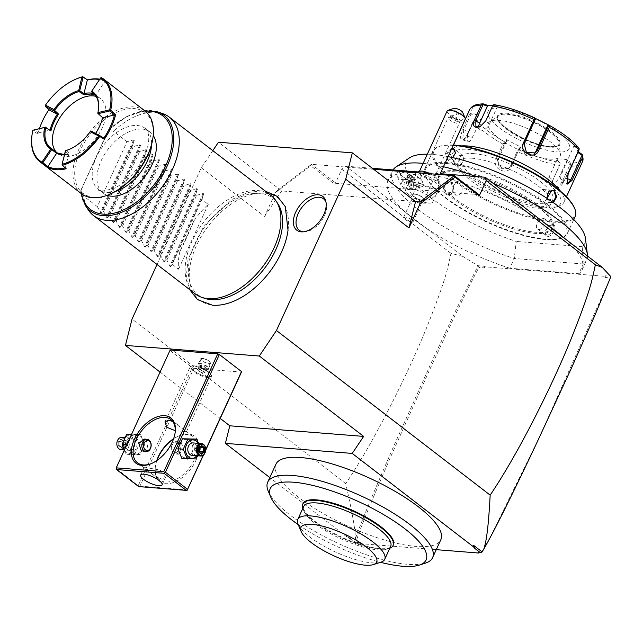 <?xml version="1.0" encoding="UTF-8"?>
<svg xmlns="http://www.w3.org/2000/svg" width="643" height="643" viewBox="0 0 643 643"><rect width="100%" height="100%" fill="white"/><g stroke="black" fill="none" stroke-linecap="round" stroke-linejoin="round"><path stroke-width="0.48" stroke-dasharray="3.21 2.41" d="M534.695 117.87L533.947 117.709L534.936 118.175M578.788 148.051L574.336 144.948L578.186 151.78M582.011 154.32A60.265 17.506 24.6 0 1 570.598 163.306L567.938 159.689L562.408 159.094L556.725 158.805L559.394 162.414A60.265 17.506 24.6 0 1 519.351 149.353L518.274 150.124L518.017 151.852A62.106 18.044 -155.4 0 0 559.547 165.404L552.305 181.398L555.439 188.319C559 188.021 561.886 185.626 564.096 181.125L570.888 166.304A62.106 18.044 -155.4 0 0 582.542 161.554M500.222 108.064A44.721 12.989 24.6 0 1 558.22 132.329A44.721 12.989 24.6 0 1 557.143 151.909A44.721 12.989 24.6 0 1 499.145 127.644A44.721 12.989 24.6 0 1 500.222 108.064M492.819 105.508L498.373 106.103L494.652 104.809M560.592 191.325A62.106 18.044 24.6 0 1 563.879 202.312A62.106 18.044 24.6 0 1 558.936 206.073A62.106 18.044 24.6 0 1 546.936 206.901A62.106 18.044 24.6 0 1 489.813 187.917A62.106 18.044 24.6 0 1 451.322 156.804A62.106 18.044 24.6 0 1 450.936 150.599A62.106 18.044 24.6 0 1 461.401 145.905M533.947 117.709L534.446 119.076L522.63 144.892A7.451 7.057 -128.2 0 0 534.526 153.444M535.322 119.252L534.446 119.076M574.336 144.948L562.336 172.075A7.451 2.612 -71.9 0 0 561.669 182.13L567.367 183.986M566.885 183.601L567.56 173.779L578.764 149.313L574.151 146.258M578.764 149.313L579.247 148.854M561.669 182.13A7.451 2.612 -71.9 0 0 565.623 178.007L578.081 151.708M577.446 152.19L577.864 152.471M570.598 163.306L570.888 166.304M567.938 159.689L566.845 160.533L558.984 177.701A7.451 4.437 -52.4 0 1 549.516 183.215L555.206 186.96C558.261 186.711 560.768 184.581 562.721 180.579L569.963 164.769L566.845 160.533M569.963 164.769L570.823 164.656M549.516 183.215A7.451 4.437 -52.4 0 1 549.138 176.921L556.999 159.753L556.725 158.805M556.999 159.753L560.117 163.981L552.482 180.836L553.575 186.349M469.591 109.84A62.106 18.044 -155.4 0 0 469.406 114.414L462.622 129.235L460.235 138.028L463.322 140.118L466.416 136.075L473.2 121.254A62.106 18.044 -155.4 0 0 502.882 144.112L496.099 158.934C491.051 168.241 507.319 176.536 511.233 166.674L518.017 151.852M559.547 165.404L560.23 163.82L559.394 162.414M519.351 149.353L521.16 147.199L506.194 139.547L504.401 141.709A60.265 17.506 24.6 0 1 475.78 119.662L480.771 119.96L477.018 113.2L472.026 112.903A60.265 17.506 24.6 0 1 483.448 103.917M549.685 147.167A33.54 9.741 24.6 0 1 514.464 134.491A33.54 9.741 24.6 0 1 497.851 116.769A33.54 9.741 24.6 0 1 499.032 115.427A33.54 9.741 24.6 0 1 506.997 114.285A33.54 9.741 24.6 0 1 539.75 125.562A33.54 9.741 24.6 0 1 559.072 142.923A33.54 9.741 24.6 0 1 558.839 144.691A33.54 9.741 24.6 0 1 549.685 147.167M549.371 159.078A39.504 11.478 -155.4 0 0 560.423 154.071A39.504 11.478 -155.4 0 0 537.669 133.631A39.504 11.478 -155.4 0 0 499.089 120.345A39.504 11.478 -155.4 0 0 489.709 121.696A39.504 11.478 -155.4 0 0 505.101 142.457A39.504 11.478 -155.4 0 0 549.371 159.078M475.884 126.502L479.951 129.629A7.451 4.437 127.6 0 0 489.419 124.115L497.28 106.947L498.373 106.103M479.951 129.629A7.451 4.437 127.6 0 1 478.754 126.96M469.406 114.414L472.026 112.903M477.018 113.2L476.841 114.502L470.989 114.157L470.604 113.409M470.989 114.157L463.748 129.966L462.614 139.869L464.294 139.475L467.043 135.906L474.285 120.088L473.2 121.254M475.78 119.662L474.14 119.799M502.882 144.112L504.136 142.899L504.401 141.709M506.194 139.547L506.7 140.905L504.586 143.437L504.136 142.899M504.586 143.437L497.344 159.247L499.394 168.273L508.492 168.49L510.486 165.966L517.728 150.157L518.274 150.124M521.16 147.199L519.833 147.625L511.973 164.793A7.451 7.057 51.8 0 1 510.012 167.293L508.492 168.49M517.728 150.157L519.833 147.625M506.7 140.905L498.839 158.074A7.451 7.057 51.8 0 0 510.012 167.293M480.771 119.96L472.267 137.61A7.451 2.612 108.1 0 1 468.313 141.733L462.614 139.869M474.285 120.088L480.128 120.442M476.841 114.502L468.98 131.678A7.451 2.612 108.1 0 0 468.313 141.733M497.28 106.947L492.924 105.42L485.682 121.238L480.458 126.406M492.924 105.42L493.157 104.833M544.364 207.85A59.622 17.321 24.6 0 1 489.532 189.621A59.622 17.321 24.6 0 1 452.576 159.753A59.622 17.321 24.6 0 1 468.474 149.393A59.622 17.321 24.6 0 1 538.295 176.407A59.622 17.321 24.6 0 1 555.882 207.046A59.622 17.321 24.6 0 1 544.364 207.85M474.004 153.653A50.926 14.797 -155.4 0 0 460.107 157.414A50.926 14.797 -155.4 0 0 485.336 184.332A50.926 14.797 -155.4 0 0 538.826 203.582A50.926 14.797 -155.4 0 0 552.723 199.82A50.926 14.797 -155.4 0 0 527.493 172.911A50.926 14.797 -155.4 0 0 474.004 153.653M471.93 158.194A50.926 14.797 -155.4 0 0 458.033 161.956A50.926 14.797 -155.4 0 0 483.263 188.865A50.926 14.797 -155.4 0 0 536.752 208.123A50.926 14.797 -155.4 0 0 550.641 204.361A50.926 14.797 -155.4 0 0 525.419 177.444A50.926 14.797 -155.4 0 0 471.93 158.194M453.379 145.053A77.514 22.513 -155.4 0 0 440.029 146.202A77.514 22.513 -155.4 0 0 462.896 186.028A77.514 22.513 -155.4 0 0 553.663 221.152A77.514 22.513 -155.4 0 0 574.336 207.689M453.235 145.374A78.261 22.73 -155.4 0 0 439.113 146.491A78.261 22.73 -155.4 0 0 432.884 151.226A78.261 22.73 -155.4 0 0 471.657 192.578A78.261 22.73 -155.4 0 0 553.848 222.165A78.261 22.73 -155.4 0 0 575.196 216.386M552.61 224.873L549.942 225.452L544.79 231.633L547.265 236.544C552.659 237.187 558.317 224.833 552.61 224.873L549.636 225.597L544.87 231.319L545.803 235.362L547.145 235.868L553.02 231.641L553.382 225.524L552.096 225.058M546.028 239.244A78.261 22.73 24.6 0 1 474.06 215.325A78.261 22.73 24.6 0 1 425.553 176.118A78.261 22.73 24.6 0 1 425.071 168.305A78.261 22.73 24.6 0 1 446.419 162.518A78.261 22.73 24.6 0 1 528.61 192.104A78.261 22.73 24.6 0 1 567.375 233.457A78.261 22.73 24.6 0 1 561.146 238.199A78.261 22.73 24.6 0 1 546.028 239.244M452.68 157.623L450.317 159.231L447.657 159.818L445.776 154.441L451.925 148.228M445.768 194.082C451.378 198.711 457.02 186.349 451.113 182.411C445.92 177.814 440.278 190.175 445.768 194.082L446.29 193.672L448.316 194.467L453.355 190.039L451.241 182.869L449.296 182.082L444.538 186.534L446.29 193.672M455.437 153.219L450.63 159.086L448.171 159.633L446.877 159.167L446.74 154.015L451.539 149.072M553.382 202.666L549.154 202.28L546.799 198.221M545.031 219.086A6.213 3.697 127.6 0 0 543.713 218.604A6.213 3.697 -52.4 0 0 537.661 222.695A6.213 3.697 -52.4 0 0 537.452 228.932A6.213 3.697 -52.4 0 0 538.762 229.414A6.213 3.697 127.6 0 0 544.814 225.323A6.213 3.697 127.6 0 0 545.031 219.086L553.382 225.524M446.596 163.531A77.514 22.513 24.6 0 1 537.371 198.655A77.514 22.513 24.6 0 1 560.23 238.489A77.514 22.513 24.6 0 1 545.256 239.526A77.514 22.513 24.6 0 1 473.971 215.831A77.514 22.513 24.6 0 1 425.931 177.002A77.514 22.513 24.6 0 1 446.596 163.531M456.008 170.781A62.725 18.221 -155.4 0 0 438.896 175.418A62.725 18.221 -155.4 0 0 469.969 208.565A62.725 18.221 -155.4 0 0 535.844 232.276A62.725 18.221 -155.4 0 0 552.964 227.646A62.725 18.221 -155.4 0 0 521.883 194.499A62.725 18.221 -155.4 0 0 456.008 170.781M455.509 171.858A62.725 18.221 -155.4 0 0 438.397 176.495A62.725 18.221 -155.4 0 0 469.47 209.642A62.725 18.221 -155.4 0 0 535.354 233.361A62.725 18.221 -155.4 0 0 552.466 228.723A62.725 18.221 -155.4 0 0 521.393 195.576A62.725 18.221 -155.4 0 0 455.509 171.858M587.477 256.018A106.826 31.033 24.6 0 1 586.625 260.053A106.826 31.033 24.6 0 1 583.314 263.984L582.253 246.679A98.218 28.533 -155.4 0 0 585.435 238.32M448.075 156.643A98.218 28.533 -155.4 0 0 427.33 154.191M409.591 157.808A98.218 28.533 -155.4 0 0 429.371 196.549A98.218 28.533 -155.4 0 0 516.233 241.446L514.255 258.51A106.826 31.033 24.6 0 1 392.359 171.11A106.826 31.033 24.6 0 1 393.002 169.937M582.253 246.679L516.233 241.446M423.142 163.354A106.826 31.033 24.6 0 1 443.445 166.746M476.021 176.52A106.826 31.033 24.6 0 1 492.916 183.183M583.314 263.984L514.255 258.51L509.803 268.235L578.861 273.717L583.314 263.984M509.803 268.235A106.826 31.033 24.6 0 1 425.634 227.743L462.847 256.404L477.853 265.704L483.769 266.178L484.862 266.805L605.385 276.361L604.886 277.446L610.336 277.872L540.417 435.158L488.503 540.739M604.886 277.446L604.886 275.775L605.385 276.361M604.886 275.775L610.81 276.249M565.125 238.802A106.826 31.033 24.6 0 1 582.172 269.779A106.826 31.033 24.6 0 1 578.861 273.717M477.853 265.704L478.914 267.456L484.364 267.89L483.769 266.178M484.364 267.89L484.862 266.805M481.928 552.168L479.204 551.951L478.955 552.506M358.191 543.48L358.69 542.395L357.106 542.845L358.191 543.48L436.267 549.669M358.69 542.395L355.965 542.178C358.464 532.806 370.312 503.726 391.515 454.922L429.637 369.805L453.452 318.759C464.302 295.949 472.79 278.845 478.914 267.456M610.85 276.651L610.336 277.872M349.688 538.537L355.073 542.684L354.84 541.808L346.4 535.306L346.698 536.801L349.688 538.537L346.4 535.306M346.698 536.801L269.811 477.58M357.106 542.845L355.073 542.684M275.919 464.23A90.679 26.339 -155.4 0 0 298.473 497.224A90.679 26.339 -155.4 0 0 384.321 539.951A90.679 26.339 -155.4 0 0 440.817 539.726M462.847 256.404L450.96 253.334C447.528 269.152 446.379 278.339 426.02 329.184C414.333 357.548 400.332 387.295 384.04 418.424C368.64 447.351 358.738 464.061 345.749 483.673C354.389 521.947 355.153 531.833 355.507 538.569L354.84 541.808M345.749 483.673L132.04 319.057M160.067 372.088L220.244 418.44M170.13 350.596L192.265 367.643L193.873 368.318L139.941 486.124L138.888 486.325L116.19 468.393L170.154 350.049M193.873 368.318L241.463 372.096M212.809 150.647L201.315 167.751L157.029 264.482M233.208 301.454A64.34 38.315 127.6 0 1 213.251 305.112A64.34 38.315 127.6 0 1 196.38 245.763A64.34 38.315 127.6 0 1 264.514 193.157A64.34 38.315 127.6 0 1 288.024 230.282M264.554 216.466L281.706 190.947L277.254 190.593L275.437 192.691L264.554 216.466L201.315 167.751M450.96 253.334L341.787 169.238L334.858 184.372L336.168 183.351L311.493 164.343L310.633 165.709L334.858 184.372M275.437 192.691L310.633 165.709M415.563 201.564L281.706 190.947L218.467 142.232M277.254 190.593L311.493 164.343L373.647 169.27M478.939 194.676L336.168 183.351M413.079 221.731A5.216 1.519 24.6 0 1 411.657 222.116A5.216 1.519 24.6 0 1 406.175 220.147A5.216 1.519 24.6 0 1 403.595 217.39A5.216 1.519 24.6 0 1 405.018 217.004A5.216 1.519 24.6 0 1 410.491 218.974A5.216 1.519 24.6 0 1 413.079 221.731L421.736 202.826A5.216 1.519 24.6 0 0 419.156 200.069A5.216 1.519 24.6 0 0 413.674 198.092A5.216 1.519 -155.4 0 0 412.251 198.478A5.216 1.519 -155.4 0 0 412.629 199.531L406.746 192.578A14.91 4.332 -155.4 0 1 405.669 189.581A14.91 4.332 -155.4 0 1 409.736 188.479A14.91 4.332 24.6 0 1 425.393 194.114A14.91 4.332 24.6 0 1 432.771 201.99L439.209 187.941A14.91 4.332 -155.4 0 1 438.02 188.841A14.91 4.332 -155.4 0 1 435.142 189.042A14.91 4.332 -155.4 0 1 421.88 184.718L423.713 184.694A16.147 4.694 -155.4 0 0 439.547 188.351A16.147 4.694 -155.4 0 0 428.455 176.552A16.147 4.694 -155.4 0 0 411.456 175.258L412.38 177.404A14.91 4.332 -155.4 0 1 412.195 177.018L411.858 176.222M423.713 184.694A14.91 4.332 24.6 0 1 422.435 186.486A14.91 4.332 24.6 0 1 419.549 186.687A14.91 4.332 24.6 0 1 405.846 182.13A14.91 4.332 24.6 0 1 396.602 174.663A14.91 4.332 24.6 0 1 400.581 172.075A14.91 4.332 24.6 0 1 411.456 175.258M544.444 222.872A106.826 31.033 24.6 0 0 387.906 180.836A106.826 31.033 24.6 0 0 404.961 211.812A106.826 31.033 -155.4 0 0 425.634 227.743L345.733 166.191L341.787 169.238M345.733 166.191L372.393 168.305M418.095 171.93L440.27 173.69M355.507 538.569C359.63 525.886 372.474 494.853 394.046 445.462L432.192 360.731L457.157 307.619L477.958 266.122M355.209 542.322L355.965 542.178M439.209 187.941A14.91 4.332 -155.4 0 0 431.823 180.064A14.91 4.332 -155.4 0 0 416.166 174.43A14.91 4.332 -155.4 0 0 412.099 175.531A14.91 4.332 -155.4 0 0 412.195 177.018M432.771 201.99A14.91 4.332 24.6 0 1 429.805 203.132A14.91 4.332 24.6 0 1 428.704 203.092A14.91 4.332 -155.4 0 1 406.746 192.578M421.88 184.718C414.486 187.25 411.319 184.806 412.38 177.404M410.708 187.274A6.213 1.8 24.6 0 1 412.251 189.532A6.213 1.8 24.6 0 1 411.753 189.91A6.213 1.8 24.6 0 1 410.555 189.99A6.213 1.8 24.6 0 1 402.502 186.623A6.213 1.8 24.6 0 1 400.991 184.983A6.213 1.8 24.6 0 1 400.959 184.356A6.213 1.8 24.6 0 1 402.647 183.898A6.213 1.8 24.6 0 1 410.708 187.274M412.677 182.966A6.213 1.8 24.6 0 1 414.221 185.232A6.213 1.8 24.6 0 1 413.722 185.602A6.213 1.8 24.6 0 1 404.471 182.315A6.213 1.8 24.6 0 1 402.96 180.675A6.213 1.8 24.6 0 1 402.928 180.056A6.213 1.8 24.6 0 1 406.794 180.04A6.213 1.8 24.6 0 1 412.677 182.966M417.508 176.664L417.548 176.656A12.41 3.601 24.6 0 0 418.939 177.846A12.41 3.601 24.6 0 0 420.651 179.051L417.942 178.899L417.508 176.664A12.418 3.609 -155.4 0 0 407.107 171.93M400.509 171.4A12.418 3.609 -155.4 0 0 399.753 172.067A12.418 3.609 -155.4 0 0 399.825 173.313A12.418 3.609 -155.4 0 0 402.839 176.592A12.418 3.609 24.6 0 0 421.35 183.167A12.418 3.609 24.6 0 0 422.338 182.411L422.347 182.387A12.418 3.609 24.6 0 1 409.551 180.498A12.418 3.609 24.6 0 1 399.761 172.051A12.418 3.609 24.6 0 1 400.476 171.4M423.11 200.568A6.832 1.985 24.6 0 0 423.086 197.562A6.832 1.985 -155.4 0 0 414.872 193.937A6.832 1.985 -155.4 0 0 413.063 195.97A6.832 1.985 -155.4 0 0 414.06 196.846A6.832 1.985 24.6 0 0 423.11 200.568A14.91 14.91 0 0 0 437.184 179.011A9.934 2.885 24.6 0 1 437.312 180.153A9.934 2.885 24.6 0 1 431.115 180.177A9.934 2.885 24.6 0 1 421.712 175.491A9.934 2.885 -155.4 0 1 419.236 171.874L419.437 171.44M437.184 179.011A9.934 2.885 24.6 0 0 434.837 176.536A9.934 2.885 -155.4 0 0 430.263 173.763M420.184 171.231A9.934 2.885 -155.4 0 0 419.236 171.874M420.651 179.051A12.418 3.609 24.6 0 1 422.347 182.387M407.228 171.938A12.418 3.609 24.6 0 1 417.548 176.656M420.667 179.092A12.418 3.609 24.6 0 1 422.338 182.411M422.676 197.53A6.213 1.8 24.6 0 1 424.219 199.788A6.213 1.8 24.6 0 1 420.345 199.804A6.213 1.8 24.6 0 1 414.47 196.879A6.213 1.8 24.6 0 1 412.927 194.62A6.213 1.8 24.6 0 1 416.793 194.604A6.213 1.8 24.6 0 1 422.676 197.53M457.864 120.675A6.213 1.8 24.6 0 1 458.957 121.688A6.213 1.8 24.6 0 1 459.407 122.934A6.213 1.8 24.6 0 1 455.533 122.95A6.213 1.8 24.6 0 1 449.658 120.024A6.213 1.8 24.6 0 1 448.107 117.765A6.213 1.8 24.6 0 1 449.353 117.291A6.213 1.8 24.6 0 1 457.864 120.675M454.199 118.103L457.503 119.968L457.655 121.784L449.947 117.765L450.92 117.275L454.199 118.103A3.729 2.331 -110.2 0 0 451.764 116.158A3.729 2.331 -110.2 0 0 451.105 116.246A3.729 2.331 -110.2 0 0 449.947 117.765M461.2 120.329A3.729 2.331 -110.2 0 0 461.859 120.241A3.729 2.331 -110.2 0 0 462.92 116.431A3.729 2.331 -110.2 0 0 459.946 113.16A3.729 2.331 -110.2 0 0 459.287 113.248A3.729 2.331 -110.2 0 0 458.226 117.05A3.729 2.331 -110.2 0 0 461.2 120.329M462.582 112.187L456.892 111.737L456.578 118.376C460.275 123.199 463.169 123.432 465.259 119.068L462.96 113.072M447.142 110.934A9.934 2.885 -155.4 0 0 449.61 114.55A9.934 2.885 -155.4 0 0 456.578 118.376M456.892 111.737A4.967 1.447 24.6 0 1 454.03 108.378M407.766 176.954L406.665 174.976L409.953 175.234L414.341 177.476L415.442 179.461L412.155 179.204L407.951 177.42L406.979 175.668L409.888 175.893L413.77 177.878L414.743 179.638L411.833 179.405L407.766 176.954L406.263 181.093L405.291 179.341L406.979 175.668L406.665 174.976L406.979 175.668M412.155 179.204L410.146 183.078L406.263 181.093L408.482 183.014L408.201 179.574L412.083 181.559L413.055 183.311L408.434 183.014M415.442 179.461L414.743 179.638L415.442 179.461M414.341 177.476L412.083 181.559L408.466 182.99M409.953 175.234L408.201 179.574L405.291 179.341L408.353 182.95M408.482 183.014L413.055 183.311L414.743 179.638M412.629 199.531A5.216 1.519 -155.4 0 0 420.313 203.212A5.216 1.519 24.6 0 0 420.699 203.22L429.805 203.132M421.736 202.826A5.216 1.519 24.6 0 1 420.699 203.22M204.643 298.336A61.093 36.386 127.6 0 1 197.313 238.794A61.093 36.386 127.6 0 1 259.788 193.342A61.093 36.386 127.6 0 1 277.72 203.469M270.936 195.424A62.106 36.989 -52.4 0 0 257.771 190.585A62.106 36.989 -52.4 0 0 197.256 231.488A62.106 36.989 -52.4 0 0 195.134 293.827M162.695 113.61A62.106 36.989 -52.4 0 0 156.112 112.284A62.106 36.989 -52.4 0 0 113.393 131.293L108.153 130.585L81.098 189.669L80.769 190.746L83.703 196.139A62.106 36.989 -52.4 0 0 88.404 210.06M80.978 193.358L80.769 190.746A60.362 35.944 127.6 0 0 85.455 205.623M108.305 130.722L80.889 190.617M157.656 111.89A60.362 35.944 127.6 0 0 108.442 130.312L108.153 130.585A59.156 35.236 127.6 0 1 145.302 111.199M107.124 195.311A38.508 22.931 127.6 0 1 103.129 193.173A38.508 22.931 127.6 0 1 101.192 160.646A38.508 22.931 127.6 0 1 150.124 132.161A38.508 22.931 127.6 0 1 153.219 135.472M152.648 139.563A50.926 30.334 -52.4 0 0 134.266 108.611A50.926 30.334 -52.4 0 0 80.335 150.253A50.926 30.334 -52.4 0 0 93.693 197.232A50.926 30.334 -52.4 0 0 110.934 193.72M145.029 110.982A52.171 31.073 -52.4 0 0 133.969 106.923A52.171 31.073 -52.4 0 0 83.14 141.275A52.171 31.073 -52.4 0 0 81.356 193.647M99.786 79.185A52.171 31.073 127.6 0 1 106.183 81.356L101.498 77.666M32.198 133.8A52.171 31.073 127.6 0 1 32.817 130.706L38.009 134.001A52.171 31.073 127.6 0 1 49.302 109.342L45.372 105.565A52.171 31.073 127.6 0 1 75.408 79.338M100.855 77.69L100.67 78.068L104.93 81.42A51.424 30.631 -52.4 0 0 99.536 79.563M93.862 93.653A35.526 21.155 127.6 0 1 96.088 94.561L104.93 81.42L106.183 81.356M91.603 91.467L100.67 78.068M98.218 111.006A34.778 20.713 127.6 0 1 98.178 111.287A34.778 20.713 127.6 0 1 97.808 113.184L97.784 113.224M70.224 148.991A34.778 20.713 -52.4 0 0 70.481 148.879A34.778 20.713 -52.4 0 0 90.462 131.63L90.478 131.582M65.305 151.234L65.98 150.502M66.181 168.731L61.921 164.793L64.605 154.055M65.232 167.879A51.424 30.631 -52.4 0 0 65.353 167.855L68.753 154.272L69.886 153.878L66.044 150.478M65.329 151.218L68.761 154.272A35.526 21.155 127.6 0 1 64.396 154.891M32.922 130.151L32.817 130.706M38.009 134.001L38.234 132.916L33.524 129.918M39.52 128.504A51.424 30.631 127.6 0 0 38.234 132.916L50.025 130.135M48.844 109.752L49.302 109.342M45.307 106.376L45.372 105.565M94.224 93.942L96.506 95.735L96.088 94.569L91.828 91.226M56.624 152.479A34.778 20.713 -52.4 0 0 57.974 153.685A34.778 20.713 -52.4 0 0 65.345 156.386A34.778 20.713 -52.4 0 0 99.231 133.487A34.778 20.713 -52.4 0 0 100.421 98.572A34.778 20.713 -52.4 0 0 96.153 96.426M96.506 95.735L95.268 95.132M97.808 113.184L102.743 117.661A34.778 20.713 -52.4 0 1 95.051 134.443L90.462 131.63M64.461 154.617L69.886 153.878M95.051 134.443L95.357 133.728L103.861 138.116M91.226 131.22L95.357 133.736A35.526 21.155 -52.4 0 0 95.55 133.447M193.776 221.136L179.919 251.397C184.461 242.765 189.074 232.678 193.776 221.136A62.106 36.989 -52.4 0 1 208.26 204.361L201.934 199.491L203.807 193.977L203.14 193.463L196.557 195.351L195.609 194.62L197.481 189.106L196.814 188.592L190.232 190.481L189.283 189.749L191.164 184.236L190.489 183.721L183.906 185.61L182.966 184.879L184.838 179.365L184.163 178.842L177.581 180.739L176.64 180.008L178.513 174.494L177.838 173.972L171.255 175.869L170.315 175.137L172.187 169.623L171.52 169.101L164.938 170.99L163.989 170.266L165.862 164.745L165.195 164.23L158.612 166.119L157.664 165.396L159.536 159.874L158.869 159.36L152.287 161.248L151.338 160.525L153.219 155.003L152.544 154.489L145.961 156.378L145.021 155.654L146.893 150.132L146.218 149.618L139.635 151.507L138.695 150.783L140.568 145.262L139.893 144.747L133.31 146.636L132.37 145.913L134.242 140.391L133.575 139.877L126.992 141.765L97.302 206.612L83.703 196.139M126.992 141.765L113.393 131.293M97.302 206.612L100.983 213.034L102.679 210.751L132.37 145.913M139.893 144.747L106.642 217.382L103.627 211.483L102.679 210.751M106.642 217.382L107.309 217.905L109.005 215.622L138.695 150.783M146.218 149.618L112.959 222.261L109.953 216.353L109.005 215.622M112.959 222.261L113.634 222.775L115.33 220.493L145.021 155.654M152.544 154.489L119.285 227.132L116.27 221.224L115.33 220.493M119.285 227.132L119.96 227.646L121.656 225.371L151.338 160.525M158.869 159.36L125.61 232.002L122.596 226.095L121.656 225.371M125.61 232.002L126.285 232.517L127.981 230.242L157.664 165.396M165.195 164.23L131.936 236.873L128.922 230.966L127.981 230.242M131.936 236.873L132.603 237.388L134.299 235.113L163.989 170.266M171.52 169.101L138.261 241.744L135.247 235.836L134.299 235.113M138.261 241.744L138.928 242.258L140.624 239.984L170.315 175.137M177.838 173.972L144.587 246.615L141.573 240.707L140.624 239.984M144.587 246.615L145.254 247.129L146.95 244.854L176.64 180.008M184.163 178.842L150.912 251.485L147.898 245.578L146.95 244.854M150.912 251.485L151.579 252L153.275 249.725L182.966 184.879M190.489 183.721L157.23 256.356L154.216 250.448L153.275 249.725M157.23 256.356L157.905 256.87L159.601 254.596L189.283 189.749M196.814 188.592L163.555 261.227L160.541 255.327L159.601 254.596M163.555 261.227L164.23 261.749L165.926 259.467L195.609 194.62M203.14 193.463L169.881 266.098L166.867 260.198L165.926 259.467M169.881 266.098L170.556 266.62L172.244 264.337L201.934 199.491M179.919 251.397A62.106 36.989 -52.4 0 0 178.569 269.208L172.244 264.337M103.627 211.483L133.31 146.636M109.953 216.353L139.635 151.507M116.27 221.224L145.961 156.378M122.596 226.095L152.287 161.248M128.922 230.966L158.612 166.119M135.247 235.836L164.938 170.99M141.573 240.707L171.255 175.869M147.898 245.578L177.581 180.739M154.216 250.448L183.906 185.61M160.541 255.327L190.232 190.481M166.867 260.198L196.557 195.351M208.26 204.361L178.569 269.208M303.408 231.818A19.877 11.839 -52.4 0 0 303.44 231.826A19.877 11.839 -52.4 0 0 304.404 231.85A19.877 11.839 -52.4 0 0 320.736 221.755A19.877 11.839 -52.4 0 0 326.331 203.389A19.877 11.839 -52.4 0 0 326.041 202.432M203.196 455.196L205.744 449.642M182.218 456.643A9.235 6.92 94.5 0 0 191.783 453.13A9.235 6.92 94.5 0 0 189.581 440.559A9.235 6.92 94.5 0 0 180.024 444.072A9.235 6.92 94.5 0 0 182.218 456.643M203.55 454.906L205.72 450.172M139.941 486.124L187.531 489.894M156.948 460.46A28.573 17.015 -52.4 0 0 155.397 466.32A28.573 17.015 -52.4 0 0 165.717 483.681A28.573 17.015 -52.4 0 0 195.97 460.324A28.573 17.015 -52.4 0 0 188.471 433.969A28.573 17.015 -52.4 0 0 178.802 435.938A28.573 17.015 -52.4 0 0 173.53 438.928M138.325 485.449L192.265 367.643M132.988 452.736A9.235 6.92 94.5 0 0 142.545 449.224A9.235 6.92 94.5 0 0 140.351 436.661A9.235 6.92 94.5 0 0 130.786 440.166A9.235 6.92 94.5 0 0 132.988 452.736M146.837 467.686L144.024 467.686L152.664 474.502L161.859 479.252L165.484 477.508L160.276 470.121L146.837 467.686M156.747 460.589A27.328 16.276 -52.4 0 0 155.55 465.387A27.328 16.276 -52.4 0 0 159.625 479.871A27.328 16.276 -52.4 0 0 165.42 481.993A27.328 16.276 -52.4 0 0 192.048 463.997A27.328 16.276 -52.4 0 0 192.98 436.565A27.328 16.276 -52.4 0 0 187.193 434.443A27.328 16.276 -52.4 0 0 177.934 436.324A27.328 16.276 -52.4 0 0 173.61 438.703M172.798 421.527L186.454 431.702L175.242 430.673M174.992 433.543A27.328 16.276 127.6 0 1 174.92 434.001A27.328 16.276 127.6 0 1 152.536 463.064A27.328 16.276 127.6 0 1 152.11 463.249M181.334 442.641L183.721 449.835L178.465 454.239L176.391 453.444L174.904 446.322L179.445 441.862L181.334 442.641M143.124 451.442L147.665 446.973L146.178 439.852L144.104 439.056M208.372 377.666A11.799 3.424 24.6 0 1 195.978 373.205A11.799 3.424 24.6 0 1 190.135 366.968A11.799 3.424 24.6 0 1 191.075 366.253A11.799 3.424 24.6 0 1 193.35 366.092A11.799 3.424 -155.4 0 1 204.201 369.701A11.799 3.424 -155.4 0 1 211.515 375.616A11.799 3.424 -155.4 0 1 211.595 376.79A11.799 3.424 -155.4 0 1 208.372 377.666M208.211 376.75A11.132 3.231 -155.4 0 0 211.25 375.93A11.132 3.231 -155.4 0 0 211.177 374.821A11.132 3.231 -155.4 0 0 204.281 369.243A11.132 3.231 -155.4 0 0 194.049 365.843A11.132 3.231 -155.4 0 0 191.895 365.988A11.132 3.231 -155.4 0 0 191.011 366.663A11.132 3.231 -155.4 0 0 196.525 372.546A11.132 3.231 -155.4 0 0 208.211 376.75M194.025 365.883A11.132 3.231 24.6 0 1 205.72 370.095A11.132 3.231 24.6 0 1 211.226 375.97A11.132 3.231 24.6 0 1 208.195 376.798A11.132 3.231 -155.4 0 1 196.501 372.586A11.132 3.231 -155.4 0 1 190.987 366.703A11.132 3.231 -155.4 0 1 194.025 365.883M201.902 372.771L204.273 372.956L203.477 371.525L200.319 369.91L197.948 369.725L198.743 371.156L201.902 372.771L203.879 368.447L206.25 368.632L205.455 367.201L202.296 365.586L199.925 365.401L200.72 366.831L203.879 368.447M204.273 372.956L206.25 368.632M198.743 371.156L200.72 366.831M197.948 369.725L199.925 365.401M200.319 369.91L202.296 365.586M203.477 371.525L205.455 367.201M178.529 442.416A6.213 4.654 -85.5 0 1 180.458 449.57A6.213 4.654 -85.5 0 1 175.563 454.014A6.213 4.654 -85.5 0 1 173.578 453.227A6.213 4.654 -85.5 0 1 171.649 446.065A6.213 4.654 -85.5 0 1 176.544 441.628A6.213 4.654 -85.5 0 1 178.529 442.416M173.256 452.077A4.967 3.721 -85.5 0 1 172.067 445.318A4.967 3.721 -85.5 0 1 177.211 443.429A4.967 3.721 -85.5 0 1 178.392 450.188A4.967 3.721 -85.5 0 1 173.256 452.077M131.502 454.633L140.11 454.513L144.683 444.53L140.64 434.668L132.032 434.789L127.459 444.771L131.502 454.633L126.132 454.207L134.741 454.087L139.314 444.104L135.271 434.242L131.606 434.258M124.203 450.421L126.132 454.207M126.816 444.723L127.459 444.771M133.784 436.139A9.235 6.92 94.5 0 0 124.228 439.651A9.235 6.92 94.5 0 0 126.422 452.214A9.235 6.92 94.5 0 0 135.986 448.71A9.235 6.92 94.5 0 0 133.784 436.139M132.579 438.775A6.213 4.654 -85.5 0 1 134.516 445.929A6.213 4.654 -85.5 0 1 129.613 450.365A6.213 4.654 -85.5 0 1 127.627 449.578A6.213 4.654 -85.5 0 1 125.698 442.424A6.213 4.654 -85.5 0 1 130.593 437.987A6.213 4.654 -85.5 0 1 132.579 438.775M134.741 454.087L140.11 454.513M139.314 444.104L144.683 444.53M135.271 434.242L140.64 434.668M131.389 434.732L132.032 434.789M121.977 437.304A6.213 4.654 94.5 0 1 123.962 438.092A6.213 4.654 -85.5 0 1 125.899 445.245A6.213 4.654 -85.5 0 1 120.997 449.682M123.303 438.598A5.586 4.188 94.5 0 0 117.524 440.72A5.586 4.188 94.5 0 0 118.851 448.324A5.586 4.188 -85.5 0 0 124.638 446.202A5.586 4.188 -85.5 0 0 123.303 438.598M124.003 441.219L123.834 445.294L121.398 447.158L119.059 445.358L119.164 441.693L121.599 439.828L123.93 441.628L124.003 441.219L123.93 441.628L127.941 441.942L126.398 443.879L127.844 445.615L127.941 441.942L125.61 440.15L126.398 443.879L123.175 442.014L118.272 441.299L121.197 439.065L124.003 441.219L123.882 445.623L127.844 445.615L125.409 447.48L121.398 447.158L120.964 447.858L121.398 447.158M123.882 445.623L120.964 447.858L118.159 445.703L123.07 445.679L126.398 443.879L125.409 447.48L123.07 445.679L123.175 442.014L125.61 440.15L121.599 439.828M181.929 458.628L190.537 458.507L195.102 448.525L191.067 438.663M195.102 448.525L200.479 448.951L198.583 443.373M190.537 458.507L195.906 458.933M197.722 455.766L200.479 448.951M197.079 455.718A9.235 6.92 94.5 0 0 198.06 443.332M191.976 455.316A6.213 4.654 94.5 0 0 196.871 450.872A6.213 4.654 94.5 0 0 194.942 443.718A6.213 4.654 94.5 0 0 192.956 442.931M198.751 451.707L196.959 453.154L201.01 453.444M199.394 451.282L196.171 449.417L196.959 453.154L194.62 451.354L196.171 449.417L194.725 447.689L198.735 448.002L198.631 451.667L194.62 451.354L194.725 447.689L197.16 445.816L196.171 449.417L199.491 447.616M199.418 447.56L197.16 445.816L201.171 446.138L198.735 448.002M479.204 551.951L478.223 552.45M268.268 491.22A90.679 26.339 -155.4 0 0 290.258 515.164A90.679 26.339 -155.4 0 0 425.385 563.155M298.231 524.624A85.712 24.9 -155.4 0 0 380.519 562.303M302.998 503.557A49.688 14.435 -155.4 0 0 347.333 539.622A49.688 14.435 -155.4 0 0 393.355 544.926M302.821 508.428A49.688 14.435 -155.4 0 0 303.062 509.055A49.688 14.435 -155.4 0 0 347.083 540.16A49.688 14.435 -155.4 0 0 389.152 548.471A49.688 14.435 -155.4 0 0 389.787 548.246M390.671 546.309A47.823 13.889 -155.4 0 1 386.861 549.202A47.823 13.889 -155.4 0 1 346.376 541.205A47.823 13.889 24.6 0 1 304.002 511.265A47.823 13.889 24.6 0 1 303.705 506.491M298.063 524.238A47.823 13.889 -155.4 0 0 340.436 554.178A47.823 13.889 -155.4 0 0 380.929 562.175M552.771 202.24L550.971 202.601L549.026 201.822L546.904 198.285M546.944 198.309A6.213 4.654 94.5 0 1 542.306 201.918A6.213 4.654 94.5 0 1 540.321 201.13A6.213 4.654 -85.5 0 1 538.392 193.977A6.213 4.654 -85.5 0 1 543.287 189.532A6.213 4.654 -85.5 0 1 545.272 190.32A6.213 4.654 94.5 0 1 547.249 193.599M455.236 165.597A6.213 3.697 127.6 0 0 456.554 166.087A6.213 3.697 -52.4 0 0 462.598 161.996A6.213 3.697 -52.4 0 0 462.815 155.759A6.213 3.697 -52.4 0 0 461.497 155.276A6.213 3.697 127.6 0 0 455.445 159.368A6.213 3.697 127.6 0 0 455.236 165.597L446.877 159.167M457.953 182.773A6.213 4.654 94.5 0 1 459.938 183.56A6.213 4.654 -85.5 0 1 461.875 190.714A6.213 4.654 -85.5 0 1 456.972 195.15A6.213 4.654 -85.5 0 1 454.987 194.363A6.213 4.654 94.5 0 1 453.058 187.209A6.213 4.654 94.5 0 1 457.953 182.773L449.296 182.082M202.256 358.336A5.586 1.624 -155.4 0 0 200.729 358.746A5.586 1.624 -155.4 0 0 203.493 361.704A5.586 1.624 -155.4 0 0 209.369 363.809A5.586 1.624 -155.4 0 0 210.896 363.399A5.586 1.624 -155.4 0 0 208.123 360.45A5.586 1.624 -155.4 0 0 202.256 358.336M202.649 358.633A4.967 1.447 -155.4 0 0 201.291 359.003A4.967 1.447 -155.4 0 0 203.751 361.631A4.967 1.447 -155.4 0 0 208.975 363.512A4.967 1.447 -155.4 0 0 210.325 363.142A4.967 1.447 -155.4 0 0 207.866 360.514A4.967 1.447 -155.4 0 0 202.649 358.633M206.893 369.219A5.586 1.624 24.6 0 1 201.026 367.105A5.586 1.624 24.6 0 1 198.253 364.147A5.586 1.624 24.6 0 1 198.695 363.809A5.586 1.624 24.6 0 1 199.78 363.737A5.586 1.624 24.6 0 1 204.916 365.441A5.586 1.624 24.6 0 1 208.38 368.246A5.586 1.624 24.6 0 1 208.42 368.801A5.586 1.624 24.6 0 1 206.893 369.219M199.459 363.568A4.967 1.447 -155.4 0 1 200.423 363.504A4.967 1.447 24.6 0 1 204.988 365.023A4.967 1.447 24.6 0 1 208.067 367.507A4.967 1.447 24.6 0 1 208.099 368.005A4.967 1.447 24.6 0 1 206.749 368.375A4.967 1.447 -155.4 0 1 201.524 366.494A4.967 1.447 -155.4 0 1 199.065 363.866A4.967 1.447 -155.4 0 1 199.459 363.568L198.695 363.809M524.117 143.719L522.63 144.892M568.187 173.61L562.336 172.075M565.623 178.007L566.796 178.392M564.096 181.125L558.984 177.701M549.138 176.921L552.755 180.225M555.439 188.319L555.206 186.96M550.424 146.733A34.159 9.926 24.6 0 1 506.121 128.198A34.159 9.926 24.6 0 1 506.941 113.24A34.159 9.926 24.6 0 1 551.244 131.775A34.159 9.926 24.6 0 1 550.424 146.733M549.781 146.966A33.54 9.741 24.6 0 1 514.553 134.291A33.54 9.741 24.6 0 1 497.939 116.568A33.54 9.741 24.6 0 1 507.094 114.084A33.54 9.741 24.6 0 1 542.314 126.767A33.54 9.741 24.6 0 1 558.928 144.49A33.54 9.741 24.6 0 1 549.781 146.966M462.622 129.235L468.98 131.678M466.416 136.075L472.267 137.61M496.099 158.934L497.344 159.247L498.839 158.074M511.233 166.674L510.486 165.966L511.973 164.793M489.419 124.115L485.803 120.812M447.657 159.818L448.171 159.633M547.265 236.544L547.145 235.868M81.629 193.856A59.156 35.236 127.6 0 1 81.098 189.669M115.587 191.365A38.508 22.931 127.6 0 1 98.387 189.516A38.508 22.931 127.6 0 1 96.45 156.996A38.508 22.931 127.6 0 1 145.382 128.504A38.508 22.931 127.6 0 1 151.563 144.659M133.575 139.877L100.316 212.511M134.242 140.391L100.983 213.034M140.568 145.262L107.309 217.905M146.893 150.132L113.634 222.775M153.219 155.003L119.96 227.646M159.536 159.874L126.285 232.517M165.862 164.745L132.603 237.388M172.187 169.623L138.928 242.258M178.513 174.494L145.254 247.129M184.838 179.365L151.579 252M191.164 184.236L157.905 256.87M197.481 189.106L164.23 261.749M203.807 193.977L170.556 266.62M118.159 445.703L118.272 441.299M549.154 202.28L549.026 201.822M451.113 182.411L451.241 182.869M563.879 202.312L566.419 196.766M535.322 152.913L533.803 154.103M567.102 184.252L566.636 183.134M552.305 181.398L552.482 180.836M450.936 150.599L453.476 145.053M558.839 144.691L558.928 144.49C557.971 145.029 559.884 146.668 550.223 146.652C529.51 146.491 490.513 119.936 497.939 116.568L497.851 116.769M559.072 142.923L560.423 154.071M499.032 115.427L489.709 121.696M463.322 140.118L464.294 139.475M480.168 126.55L480.723 126.277M452.576 159.753L451.322 156.804M555.882 207.046L558.936 206.073M460.107 157.414L458.033 161.956M440.029 146.202L439.113 146.491M425.071 168.305L432.884 151.226M567.375 233.457L573.765 219.512M537.452 228.932L545.803 235.362M560.23 238.489L561.146 238.199M425.931 177.002L425.553 176.118M438.896 175.418L438.397 176.495M552.964 227.646L552.466 228.723M582.172 269.779L586.625 260.053M387.906 180.836L392.359 171.11M438.02 188.841L439.547 188.351M405.669 189.581L412.099 175.531M411.753 189.91L422.435 186.486M412.251 189.532L414.221 185.232M400.959 184.356L402.928 180.056M400.991 184.983L396.602 174.663M402.96 180.675L399.825 173.313M416.56 172.678A14.91 14.91 0 0 0 413.063 195.97M413.722 185.602L421.35 183.167M424.219 199.788L459.407 122.934M457.503 119.968L458.957 121.688M461.859 120.241L457.655 121.784M450.92 117.275L449.353 117.291M459.287 113.248L451.105 116.246M437.312 180.153L439.884 174.526M412.927 194.62L448.107 117.765M407.871 176.986L412.107 179.156M412.083 179.148L415.201 179.389M406.947 175.242L407.959 177.074M403.595 217.39L412.251 198.478M189.701 289.647L186.438 275.71L188.013 259.394L204.249 225.315L232.292 199.314L247.74 192.49L262.4 190.842L265.503 191.236M144.651 110.692L126.494 116.68L108.522 129.878M150.124 132.161L145.382 128.504C148.131 130.617 149.007 136.557 148.75 138.406C148.782 143.606 147.279 149.642 144.233 156.506C137.08 170.982 127.346 181.439 115.033 187.885C103.893 191.381 98.347 191.927 98.387 189.516L103.129 193.173M98.178 111.287L98.266 110.725M70.481 148.879L69.958 149.112M92.986 92.849L100.421 98.572M50.54 147.962L57.974 153.685M326.331 203.389L325.832 201.372M304.404 231.85L302.323 231.882M140.656 475.04L144.024 467.686M162.108 484.87L165.484 477.508M192.98 436.565L186.02 431.204M177.806 424.878L170.845 419.517M155.55 465.387L155.397 466.32M177.934 436.324L178.802 435.938M159.625 479.871L152.664 474.502M144.458 468.184L137.489 462.815M174.92 434.001L175.073 433.069M152.536 463.064L151.676 463.45M164.994 421.88L190.135 366.968M186.454 431.702L211.595 376.79M211.177 374.821L211.515 375.616M191.895 365.988L191.075 366.253M175.563 454.014L178.465 454.239M176.544 441.628L179.445 441.862M129.613 450.365L123.986 449.923M130.593 437.987L124.846 437.529M123.818 441.588L121.447 439.764M121.214 447.223L123.697 445.318M123.673 445.366L123.777 441.516M304.002 511.265L303.062 509.055M386.861 549.202L389.152 548.471M543.287 189.532L551.951 190.224M542.306 201.918L550.971 202.601M462.815 155.759L454.456 149.321M456.972 195.15L448.316 194.467M552.723 199.82L550.641 204.361M198.253 364.147L200.729 358.746M208.42 368.801L210.896 363.399M208.067 367.507L208.38 368.246M201.291 359.003L199.065 363.866M210.325 363.142L208.099 368.005"/><path stroke-width="0.96" d="M534.936 118.175L549.644 125.514C563.147 133.214 572.857 140.721 578.788 148.051M578.081 151.708L582.011 154.32L582.791 155.244L582.727 156.988L571.981 180.45L567.102 184.252L568.187 173.61L578.933 150.149A62.106 18.044 -155.4 0 0 549.251 127.282L538.504 150.751C534.936 160.332 518.644 152.078 523.37 143.011L534.116 119.542A62.106 18.044 -155.4 0 0 492.586 105.991L493.157 104.833L494.652 104.809A60.265 17.506 24.6 0 1 534.695 117.87L535.121 118.521L534.116 119.542M494.652 104.809L494.387 104.737C506.596 106.81 520.034 111.183 534.703 117.87L535.322 119.252L524.117 143.719L526.456 152.52L535.322 152.913L537.259 150.438L548.455 125.972L549.251 125.755L549.251 127.282M492.586 105.991L485.803 120.812L480.168 126.55L476.391 127.418C473.264 126.775 472.621 124.276 474.462 119.919L481.245 105.098A62.106 18.044 -155.4 0 0 469.591 109.84L453.476 145.053M461.401 145.905A62.106 18.044 24.6 0 1 467.879 146.009A62.106 18.044 24.6 0 1 560.592 191.325M534.526 153.444A7.451 7.057 -128.2 0 0 535.764 151.603L547.587 125.787L548.905 125.361M549.669 125.53A60.265 17.506 24.6 0 1 578.266 147.56L579.247 148.854L578.933 150.149M547.587 125.787L548.455 125.972M577.446 152.19L582.052 155.252L570.855 179.718L567.367 183.986L566.885 183.601M566.419 196.766L582.542 161.554L582.799 155.284L582.052 155.252M483.448 103.917L487.161 105.219L492.835 105.508M487.161 105.219L487.434 106.167L479.574 123.335A7.451 4.437 127.6 0 0 478.754 126.96M480.458 126.406L477.419 127.049L475.884 126.502L475.836 120.458L483.078 104.64L487.434 106.167M483.078 104.64L482.563 103.997L481.245 105.098M573.765 219.512L575.196 216.386A78.261 22.73 -155.4 0 0 574.713 208.573L574.336 207.689A77.514 22.513 -155.4 0 0 526.287 168.852A77.514 22.513 -155.4 0 0 455.011 145.157A77.514 22.513 -155.4 0 0 453.379 145.053M574.713 208.573A78.261 22.73 -155.4 0 0 526.207 169.366A78.261 22.73 -155.4 0 0 454.239 145.447A78.261 22.73 -155.4 0 0 453.235 145.374M451.925 148.228L453.002 148.147L455.477 153.05L452.68 157.623M451.539 149.072L454.456 149.321L455.437 153.219M546.799 198.221L548.704 191.148L554.499 190.609L556.693 196.911L553.382 202.666M492.916 183.183A106.826 31.033 24.6 0 1 587.389 254.419L585.435 238.32A98.218 28.533 -155.4 0 0 448.075 156.643M427.33 154.191A98.218 28.533 -155.4 0 0 409.591 157.808L396.128 166.85A106.826 31.033 24.6 0 1 423.142 163.354M393.002 169.937A106.826 31.033 24.6 0 1 396.128 166.85M443.445 166.746A106.826 31.033 24.6 0 1 476.021 176.52M587.389 254.419A106.826 31.033 24.6 0 1 587.477 256.018M602.338 267.464L610.85 276.651L595.08 314.917L571.153 368.744L535.137 446.403C511.458 496.364 494.419 530.483 484.01 548.76C485.835 542.178 488.19 532.549 490.167 495.126C501.765 477.958 514.561 456.136 528.562 429.661C544.862 398.515 558.847 368.769 570.518 340.428C590.796 289.72 591.946 280.597 595.37 264.787L602.338 267.464L565.125 238.802A106.826 31.033 -155.4 0 0 544.444 222.872L485.216 177.251L440.27 173.69M488.503 540.739L481.784 552.353L480.249 552.61L474.872 548.463L473.65 545.393L482.081 551.895L481.784 552.353M478.955 552.506L478.714 553.036L478.223 552.45L480.249 552.61M436.267 549.669L478.714 553.036M482.081 551.895L484.01 548.76M474.872 548.463L473.521 546.855L473.65 545.393M269.811 477.58L225.396 443.365L229.792 425.795L220.244 418.44M157.029 264.482L132.04 319.057L125.441 345.412L259.298 356.029L363.649 436.404L352.219 453.419L225.396 443.365M352.219 453.419L473.521 546.855M380.519 562.303A85.712 24.9 -155.4 0 0 419.284 565.109L425.385 563.155A90.679 26.339 -155.4 0 0 432.61 557.666L440.817 539.726A90.679 26.339 -155.4 0 0 418.271 506.724A90.679 26.339 -155.4 0 0 332.423 464.005A90.679 26.339 -155.4 0 0 275.919 464.23L267.705 482.17A90.679 26.339 -155.4 0 0 268.268 491.22L270.775 497.111A85.712 24.9 -155.4 0 0 291.56 519.753A85.712 24.9 -155.4 0 0 298.231 524.624M125.441 345.412L160.067 372.088M363.649 436.404L229.792 425.795M217.744 353.827L170.154 350.049L116.222 467.855L163.812 471.624L217.744 353.827L219.359 354.502L241.495 371.55L241.463 372.096L205.72 450.172M259.298 356.029L276.45 330.51L345.725 179.204L352.324 152.849L218.467 142.232L212.809 150.647M265.503 191.236L277.406 196.436L285.283 206.604L288.024 230.282A64.34 38.315 127.6 0 1 233.208 301.454C225.926 304.436 219.022 305.682 212.487 305.208L197.481 299.606L189.701 289.647M301.286 231.85A21.307 12.691 127.6 0 1 295.7 212.198A21.307 12.691 127.6 0 1 318.261 194.773A21.307 12.691 127.6 0 1 325.832 201.372A21.307 12.691 127.6 0 1 319.828 221.055A21.307 12.691 127.6 0 1 302.323 231.882A21.307 12.691 127.6 0 1 301.286 231.85M595.37 264.787L486.196 180.691L479.268 195.818L478.939 194.676L454.263 175.668L373.647 169.27M479.268 195.818L455.051 177.163L419.855 204.144L408.964 227.919L345.725 179.204M419.855 204.144L420.024 201.918L454.263 175.668L455.051 177.163M372.393 168.305L418.095 171.93M486.196 180.691L485.216 177.251M565.125 238.802L544.444 222.872M490.167 495.126L276.45 330.51M420.024 201.918L415.563 201.564L352.324 152.849M415.563 201.564L408.964 227.919M407.107 171.93A12.418 3.609 -155.4 0 0 400.509 171.4M430.263 173.763A9.934 2.885 -155.4 0 0 420.184 171.231A14.91 14.91 0 0 0 416.56 172.678M400.476 171.4A12.418 3.609 24.6 0 1 407.228 171.938M465.146 118.216A9.934 2.885 -155.4 0 0 462.743 115.587A9.934 2.885 -155.4 0 0 447.93 110.331L454.03 108.378A4.967 1.447 24.6 0 1 458.604 109.366A4.967 1.447 24.6 0 1 462.582 112.187L465.146 118.216A9.934 2.885 -155.4 0 1 465.259 119.068L465.05 119.558M447.93 110.331A9.934 2.885 -155.4 0 0 447.142 110.934L419.437 171.44M276 200.889L277.72 203.469A61.093 36.386 127.6 0 1 267.335 264.506A61.093 36.386 127.6 0 1 211.121 299.638A61.093 36.386 127.6 0 1 204.643 298.336L201.709 297.331A62.106 36.989 -52.4 0 0 208.292 298.665A62.106 36.989 -52.4 0 0 265.446 262.939A62.106 36.989 -52.4 0 0 276 200.889A62.106 36.989 -52.4 0 0 270.936 195.424L169.27 117.114A62.106 36.989 -52.4 0 0 162.695 113.61L157.656 111.89A60.362 35.944 127.6 0 1 155.694 185.055A60.362 35.944 127.6 0 1 85.455 205.623L88.404 210.06A62.106 36.989 -52.4 0 0 93.468 215.526A62.106 36.989 -52.4 0 0 106.634 220.356A62.106 36.989 -52.4 0 0 167.148 179.453A62.106 36.989 -52.4 0 0 169.27 117.114M93.468 215.526L195.134 293.827A62.106 36.989 -52.4 0 0 201.709 297.331M153.219 135.472A38.508 22.931 127.6 0 1 152.061 164.68A38.508 22.931 127.6 0 1 107.124 195.311M62.363 165.323L66.181 168.731A52.171 31.073 127.6 0 1 56.045 169.696A52.171 31.073 127.6 0 1 47.461 167.244L42.036 163.137A52.171 31.073 127.6 0 1 39.93 161.739L81.356 193.647A52.171 31.073 -52.4 0 0 92.407 197.706A52.171 31.073 -52.4 0 0 110.074 194.106L110.934 193.72A50.926 30.334 -52.4 0 0 147.617 155.59A50.926 30.334 -52.4 0 0 152.648 139.563L152.801 138.631A52.171 31.073 -52.4 0 0 145.029 110.982L103.603 79.073A52.171 31.073 127.6 0 1 110.717 110.106L115.636 114.599A52.171 31.073 127.6 0 1 104.343 139.258L99.737 136.461C88.847 151.595 76.388 161.216 62.363 165.323L62.098 164.061L65.658 150.679A35.526 21.155 -52.4 0 0 69.958 149.112A35.526 21.155 -52.4 0 0 90.189 131.735L99.737 136.461M110.074 194.106A52.171 31.073 -52.4 0 0 152.801 138.631M75.408 79.338A52.171 31.073 127.6 0 1 75.673 79.218A52.171 31.073 127.6 0 1 82.754 76.702L87.464 79.877A52.171 31.073 127.6 0 1 97.607 78.912A52.171 31.073 127.6 0 1 99.786 79.185M109.696 109.832L110.001 110.893L98.21 113.666L97.784 113.224L97.905 112.613L109.696 109.832A51.424 30.631 -52.4 0 0 100.629 77.932L101.498 77.666A52.171 31.073 127.6 0 1 103.603 79.073M39.93 161.739A52.171 31.073 127.6 0 1 32.15 134.082A52.171 31.073 127.6 0 1 32.198 133.8M87.464 79.877L83.124 77.176L79.716 90.735L78.502 90.615A35.526 21.155 -52.4 0 0 53.972 109.559L45.46 105.163L45.307 106.376L48.844 109.752A51.424 30.631 127.6 0 0 39.52 128.504M99.536 79.563A51.424 30.631 -52.4 0 0 87.344 80.021L83.944 93.605A35.526 21.155 127.6 0 1 93.862 93.653M100.629 77.932L91.788 91.089L91.804 92.037A34.778 20.713 127.6 0 1 92.986 92.849A34.778 20.713 127.6 0 1 98.218 111.006M91.788 91.089A35.526 21.155 127.6 0 1 98.266 110.725A35.526 21.155 127.6 0 1 97.905 112.613M110.122 110.283L110.717 110.106M115.636 114.599L114.462 114.96L110.001 110.893M114.462 114.96A51.424 30.631 127.6 0 1 103.861 138.116L104.343 139.258M90.189 131.735L91.226 131.22L99.729 135.601L99.705 136.388M99.729 135.601L103.861 138.116M99.721 135.593L98.709 135.786M98.7 136.131A51.424 30.631 127.6 0 1 62.267 164.262M65.658 150.679L66.044 150.478A34.778 20.713 -52.4 0 0 70.224 148.991M64.605 154.055L65.369 151.001M62.307 165.275L62.098 164.061M42.036 163.137L42.856 162.735L47.767 166.457A51.424 30.631 -52.4 0 0 65.232 167.879M64.396 154.891A35.526 21.155 127.6 0 1 56.608 153.315L47.461 167.244M42.189 162.743L41.956 162.149L50.789 148.991L51.697 149.586L42.856 162.735M50.789 148.991A35.526 21.155 127.6 0 1 44.672 127.467L32.881 130.248A51.424 30.631 -52.4 0 0 32.238 133.527A51.424 30.631 -52.4 0 0 41.956 162.149M51.472 148.991L51.729 148.766A34.778 20.713 127.6 0 1 50.54 147.962A34.778 20.713 127.6 0 1 45.717 127.627L44.672 127.467M32.881 130.248L45.283 127.234M45.315 127.137L50.91 130.947L45.717 127.627M50.91 130.947A34.778 20.713 -52.4 0 1 58.593 114.157L57.348 114.141L48.836 109.752M78.502 90.615L79.065 91.547A34.778 20.713 -52.4 0 0 54.655 110.403L53.827 110.765L57.356 114.149A35.526 21.155 -52.4 0 0 50.017 130.135M53.634 109.728L53.803 110.749L45.307 106.376L45.452 105.508M82.063 77.24L83.116 77.176L82.746 76.71L81.894 77.031L78.792 90.293M45.468 105.163A51.424 30.631 127.6 0 1 75.151 79.451A51.424 30.631 127.6 0 1 81.894 77.031M53.972 109.559L54.575 110.403M79.716 90.735L79.073 91.483M79.724 90.767L83.952 93.613L83.767 94.722L79.065 91.547M94.224 93.942L91.804 92.037M96.153 96.426A34.778 20.713 -52.4 0 0 93.05 95.871A34.778 20.713 -52.4 0 0 59.96 117.5A34.778 20.713 -52.4 0 0 56.624 152.479M95.268 95.132L90.679 94.039L83.767 94.722M51.729 148.766L57.139 152.873L64.461 154.617M58.593 114.157L54.655 110.403M57.139 152.873L56.608 153.307L51.697 149.586M98.21 113.666L102.679 117.741L114.462 114.952M95.55 133.447A35.526 21.155 -52.4 0 0 102.679 117.733M91.226 131.22L90.526 131.574M326.041 202.432A19.877 11.839 -52.4 0 0 319.274 197.24A19.877 11.839 -52.4 0 0 298.239 213.468A19.877 11.839 -52.4 0 0 303.408 231.818M164.761 415.7A28.573 17.015 127.6 0 1 175.073 433.069A28.573 17.015 127.6 0 1 151.676 463.45A28.573 17.015 127.6 0 1 141.999 465.419A28.573 17.015 127.6 0 1 134.508 439.065A28.573 17.015 127.6 0 1 164.761 415.7M203.196 455.196L187.563 489.347L165.428 472.3L219.359 354.502M165.428 472.3L164.375 472.501L164.11 473.312L116.52 469.543L116.222 467.855M163.812 471.624L164.375 472.501M205.744 449.642L241.495 371.55M187.563 489.347L203.55 454.906M173.53 438.928A28.573 17.015 -52.4 0 0 156.948 460.46M116.52 469.543L138.655 486.59L186.245 490.368L164.11 473.312M186.245 490.368L187.298 490.159M158.893 485.738A11.799 3.424 24.6 0 1 146.5 481.277A11.799 3.424 24.6 0 1 140.656 475.04A11.799 3.424 24.6 0 1 143.871 474.172A11.799 3.424 24.6 0 1 156.265 478.633A11.799 3.424 24.6 0 1 162.108 484.87A11.799 3.424 24.6 0 1 158.893 485.738M175.242 430.673L166.834 427.282L164.994 421.88L168.611 420.136L172.798 421.527M152.11 463.249A27.328 16.276 127.6 0 1 143.285 464.945A27.328 16.276 127.6 0 1 137.489 462.815A27.328 16.276 127.6 0 1 138.43 435.391A27.328 16.276 127.6 0 1 165.058 417.395A27.328 16.276 127.6 0 1 170.845 419.517A27.328 16.276 127.6 0 1 174.992 433.543M173.61 438.703A27.328 16.276 -52.4 0 0 156.747 460.589M147.006 439.29L144.104 439.056L138.848 443.461L141.227 450.663L146.025 451.667A6.213 4.654 94.5 0 0 150.92 447.231A6.213 4.654 94.5 0 0 148.991 440.077A6.213 4.654 94.5 0 0 147.006 439.29A6.213 4.654 94.5 0 0 142.103 443.726A6.213 4.654 94.5 0 0 144.04 450.88A6.213 4.654 94.5 0 0 146.025 451.667M149.313 441.219A4.967 3.721 94.5 0 0 144.177 443.107A4.967 3.721 94.5 0 0 145.358 449.867A4.967 3.721 94.5 0 0 150.494 447.978A4.967 3.721 94.5 0 0 149.313 441.219M131.606 434.258L126.663 434.363L122.09 444.345L124.203 450.421M122.09 444.345L126.816 444.723M126.663 434.363L131.389 434.732M123.986 449.923L120.997 449.682A6.213 4.654 -85.5 0 1 119.011 448.894A6.213 4.654 94.5 0 1 117.082 441.741A6.213 4.654 94.5 0 1 121.977 437.304L124.846 437.529M198.583 443.373L196.436 439.089L182.459 438.783L177.886 448.766L181.929 458.628L195.906 458.933L197.722 455.766M196.436 439.089L187.828 439.209L183.255 449.192L187.298 459.054M182.459 438.783L187.828 439.209M177.886 448.766L183.255 449.192M198.06 443.332A9.235 6.92 94.5 0 0 196.147 441.082A9.235 6.92 94.5 0 0 186.583 444.594A9.235 6.92 94.5 0 0 188.785 457.157A9.235 6.92 94.5 0 0 197.079 455.718M201.572 443.614L192.956 442.931A6.213 4.654 94.5 0 0 188.053 447.367A6.213 4.654 94.5 0 0 189.99 454.529A6.213 4.654 94.5 0 0 191.976 455.316L200.592 456A6.213 4.654 94.5 0 0 205.487 451.555A6.213 4.654 94.5 0 0 203.55 444.401A6.213 4.654 -85.5 0 0 201.572 443.614A6.213 4.654 -85.5 0 0 196.67 448.05A6.213 4.654 -85.5 0 0 198.607 455.204A6.213 4.654 94.5 0 0 200.592 456M199.266 454.697A5.586 4.188 -85.5 0 1 197.931 447.094A5.586 4.188 -85.5 0 1 203.718 444.972A5.586 4.188 94.5 0 1 205.045 452.576A5.586 4.188 94.5 0 1 199.266 454.697M204.297 451.997L204.41 447.6L201.605 445.438L198.687 447.673L198.566 452.077L201.372 454.239L200.97 453.468L201.372 454.239L204.297 451.997L203.405 451.603L203.501 447.938L201.219 446.178M198.566 452.077L198.631 451.667L198.566 452.077M201.605 445.438L201.171 446.138L201.605 445.438M204.41 447.6L199.161 447.761M199.418 447.56L199.394 451.282L198.8 451.74L201.122 453.532M198.808 451L203.405 451.603L201.01 453.444M432.61 557.666A90.679 26.339 -155.4 0 0 410.057 524.664A90.679 26.339 -155.4 0 0 324.209 481.945A90.679 26.339 -155.4 0 0 267.705 482.17M419.284 565.109A85.712 24.9 -155.4 0 0 404.793 528.731A85.712 24.9 -155.4 0 0 312.466 485.352A85.712 24.9 -155.4 0 0 270.775 497.111M389.787 548.246A49.688 14.435 -155.4 0 0 393.106 545.465L393.355 544.926A49.688 14.435 -155.4 0 0 349.028 508.854A49.688 14.435 -155.4 0 0 302.998 503.557L302.757 504.096A49.688 14.435 -155.4 0 0 302.821 508.428M393.106 545.465A49.688 14.435 -155.4 0 0 348.779 509.401A49.688 14.435 -155.4 0 0 302.757 504.096M297.765 519.464L303.705 506.491A47.823 13.889 24.6 0 1 348.008 511.595A47.823 13.889 -155.4 0 1 390.671 546.309L384.731 559.281A47.823 13.889 -155.4 0 0 343.081 524.993A47.823 13.889 -155.4 0 0 297.765 519.464A47.823 13.889 -155.4 0 0 298.063 524.238L301.197 531.608A41.61 12.088 -155.4 0 0 338.065 557.658A41.61 12.088 -155.4 0 0 373.302 564.618A41.61 12.088 -155.4 0 0 339.488 531.89A41.61 12.088 -155.4 0 0 301.197 531.608M373.302 564.618L380.929 562.175A47.823 13.889 -155.4 0 0 384.731 559.281M546.904 198.285L551.951 190.224L553.969 191.011L555.962 196.919L552.771 202.24M546.944 198.309A6.213 4.654 94.5 0 0 547.249 193.599M582.542 161.554A62.106 18.044 -155.4 0 0 582.727 156.988M523.37 143.011L524.117 143.719M535.764 151.603L537.259 150.438L538.504 150.751M571.981 180.45L566.796 178.392M474.462 119.919L479.574 123.335M476.391 127.418L477.419 127.049M453.002 148.147L453.122 148.822M145.302 111.199A59.156 35.236 127.6 0 1 154.537 184.163A59.156 35.236 127.6 0 1 81.629 193.856M151.563 144.659A38.508 22.931 127.6 0 1 147.319 161.031A38.508 22.931 127.6 0 1 115.587 191.365M198.896 447.938L198.791 451.788L200.97 453.468M554.499 190.609L553.969 191.011M482.989 103.836L479.139 104.158C474.51 104.721 471.327 106.617 469.591 109.84M439.884 174.526L465.082 119.485M157.656 111.89L144.651 110.692M85.455 205.623L80.978 193.358M32.238 133.527L32.15 134.082M75.151 79.451L75.673 79.218M198.896 447.962L201.355 446.073"/></g></svg>

